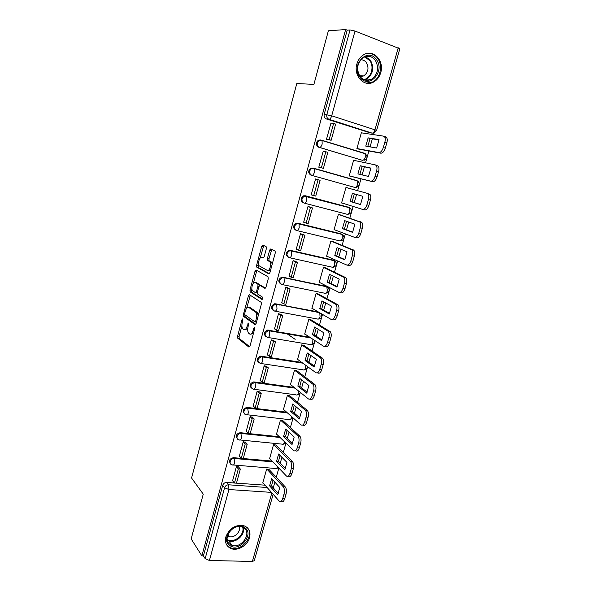 <?xml version="1.0" encoding="UTF-8"?>
<svg xmlns="http://www.w3.org/2000/svg" width="591" height="591" viewBox="0 0 591 591"><rect width="100%" height="100%" fill="white"/><g stroke="black" fill="none" stroke-linecap="round" stroke-linejoin="round"><path stroke-width="0.89" d="M242.746 318.859L242.022 319.642L237.582 336.198L237.7 338.163L248.929 347.094L250.008 345.994L254.655 328.877L254.507 327.414L253.738 328.212L253.14 330.428C252.165 333.457 251.012 334.654 249.683 334.026L248.471 333.043C247.548 331.64 247.415 329.519 248.08 326.69L248.53 323.063L247.201 326.033C246.248 329.024 245.125 330.206 243.839 329.601L242.665 328.662C241.771 327.296 241.653 325.213 242.303 322.42L242.746 318.859M320.566 139.978L318.438 140.156C315.601 142.749 315.653 145.098 318.586 147.196L361.98 160.176M225.88 536.813C224.632 542.686 226.479 546.645 231.436 548.699C238.047 551.144 247.666 545.264 249.572 537.699C250.894 531.582 248.877 527.549 243.529 525.598C235.292 524.601 229.411 528.339 225.88 536.813M356.89 63.983C353.152 75.855 364.337 87.631 373.623 82.016C377.065 80.073 379.429 76.963 380.715 72.678C384.601 60.821 373.113 48.58 363.554 54.823C360.318 56.825 358.094 59.876 356.89 63.983M266.364 248.634L266.135 246.676L262.788 245.036L261.702 246.321L256.627 265.241L256.716 267.088L268.787 273.869L269.924 272.606L275.236 253.029L275.147 251.153L270.767 248.944L269.636 250.252L267.398 258.533L267.494 260.402L270.087 261.946C271.904 263.978 269.333 271.794 267.317 270.405L259.087 265.751C257.344 263.822 259.789 256.162 261.747 257.432L263.054 258.119L264.147 256.841L266.364 248.634M201.863 555.85L191.174 538.911L203.26 494.15L191.565 478.016L296.8 83.516L313.902 84.402L328.374 30.798L345.639 29.55L201.863 555.85L203.415 555.887L205.158 558.635L224.58 487.76C225.297 485.846 226.626 484.856 228.577 484.797L267.139 487.509M249.446 294.71L248.397 295.884L243.418 314.434L243.529 316.362L255.017 324.644L256.117 323.499L261.318 304.306L261.207 302.348L249.446 294.71M249.993 289.959L255.017 271.225L256.088 269.991L268.004 276.758L268.248 278.797L265.987 287.108L264.864 288.342L259.988 285.401L258.895 286.62L257.44 292.028L257.543 293.949L262.773 297.303L262.072 299.511L250.089 291.843L249.993 289.959L251.493 290.247L251.884 288.785M370.129 132.835L326.335 118.939L328.973 119.279C327.133 118.451 326.417 116.885 326.838 114.595L350.035 29.956L355.021 31.05L399.826 48.772L376.585 130.515L374.945 129.828L398.245 47.775M273.234 487.863L274.859 482.138M276.256 477.233L278.849 468.087M280.23 463.233L281.907 457.316M283.274 452.499L285.941 443.124M287.292 438.359L289.029 432.243M290.373 427.515L293.099 417.903M294.429 413.227L296.224 406.911M297.539 402.272L300.339 392.424M301.639 387.844L303.493 381.313M304.779 376.777L307.645 366.679M308.923 362.194L310.836 355.457M312.1 351.017L315.033 340.667M316.281 336.279L318.254 329.327M319.487 324.984L322.501 314.382M323.713 310.098L325.752 302.932M326.956 298.684L330.037 287.832M331.226 283.643L333.324 276.248M334.506 272.111L337.66 260.993M338.82 256.915L340.985 249.291M342.13 245.258L345.366 233.873M346.489 229.899L348.72 222.046M349.835 218.123L353.145 206.458M354.245 202.602L356.543 194.513M357.621 190.694L360.99 178.829M362.106 174.914L364.403 166.817M365.541 162.821L368.902 150.986M370.069 146.871L372.345 138.848M373.542 134.645L374.716 130.515M345.639 29.55L347.213 30.156L350.035 29.956M203.415 555.887L222.704 485.374C223.42 483.468 224.743 482.485 226.678 482.433L234.405 482.987M236.466 483.135L265.078 485.189M273.153 494.298L254.278 560.682L252.372 561.45L209.413 560.49L205.158 558.635M268.875 469.306L266.674 469.04L262.751 482.973L263.143 483.002M238.631 467.075L236.415 466.558L232.595 480.771M245.472 442.267L243.248 441.728L239.399 456.089M275.724 445.001L273.522 444.705L269.562 458.779L269.961 458.808M252.379 417.209L250.148 416.648L246.27 431.164M282.646 420.46L280.444 420.127L276.44 434.341L276.854 434.385M259.36 391.892L257.122 391.316L253.214 405.98M289.634 395.675L287.433 395.305L283.392 409.659L283.82 409.711M266.415 366.317L264.17 365.726L260.232 380.538M296.697 370.646L294.495 370.232L290.41 384.726L290.853 384.793M273.537 340.475L271.284 339.862L267.331 354.844M303.826 345.358L301.624 344.908L297.502 359.55L297.967 359.624M295.182 339.345L286.938 333.708M280.74 314.368L278.479 313.74L274.512 328.877M311.029 319.812L308.827 319.317L304.661 334.114L305.163 334.196M279.026 304.786L279.469 305.059M288.009 287.994L285.741 287.344L281.774 302.651M318.313 294.008L316.104 293.476L311.9 308.421L312.44 308.524M295.36 261.34L293.084 260.668L289.139 276.152M325.663 267.937L323.454 267.361L319.206 282.461L319.82 282.587M302.791 234.405L300.501 233.711L296.217 249.299L296.63 249.395M333.088 241.601L330.886 240.988L326.587 256.235L327.325 256.405M310.29 207.182L308 206.473L303.663 222.223L304.365 222.393M340.593 214.991L338.384 214.334L334.048 229.744L335.075 229.995M317.884 179.671L315.579 178.94L311.198 194.86L313.215 195.399M348.18 188.101L345.971 187.399L341.583 202.972L343.814 203.563L341.613 202.883M348.202 188.019L345.964 187.406M317.906 179.59L315.579 178.955M324.252 151.422L323.24 151.119L318.808 167.209L321.164 167.77M354.999 160.589L353.632 160.183L349.2 175.919L351.453 176.473M331.499 123.157L330.982 122.994L326.505 139.254L328.862 139.838M362.217 132.953L361.374 132.687L356.898 148.585L359.151 149.183M338.466 145.445L337.542 145.275M327.37 142.062L326.468 141.892M313.777 168.236L314.294 168.62L314.427 172.24C313.732 174.389 312.861 175.438 311.812 175.394L354.814 187.428L311.812 175.394C308.827 173.281 308.82 170.947 311.782 168.383L313.777 168.236L356.779 180.499L358.168 181.437M303.338 202.809C300.309 200.689 300.346 198.369 303.442 195.857L305.274 195.747L348.21 207.138L350.655 208.49M295.84 230.18C292.759 228.037 292.84 225.732 296.076 223.272L297.753 223.191L340.682 233.74L343.208 235.248M288.216 257.203C285.29 254.943 285.49 252.667 288.807 250.392L290.307 250.34L333.228 260.077M280.666 283.939C277.91 281.552 278.235 279.314 281.626 277.231L325.848 286.147L328.5 287.928M273.205 310.393C270.619 307.889 271.062 305.695 274.534 303.796L318.202 311.885M265.839 336.575C263.416 333.959 263.978 331.802 267.516 330.096L309.78 337.225M258.562 362.482C256.302 359.771 256.974 357.651 260.587 356.129L301.794 362.409M251.382 388.124C249.269 385.317 250.052 383.241 253.738 381.897L294.104 387.4M244.282 413.515C242.317 410.619 243.204 408.58 246.964 407.413L286.62 412.178M237.272 438.655C235.44 435.663 236.437 433.676 240.256 432.686L279.307 436.742M230.335 463.543C228.636 460.574 229.677 458.616 233.46 457.685L272.133 461.076M337.003 145.002L337.727 145.216M364.182 153.401L363.509 153.091M313.592 168.191L310.888 168.154C307.933 170.71 307.941 173.045 310.925 175.15M356.72 180.706L355.826 180.255M341.273 233.97L340.682 233.74M327.244 286.953L325.848 286.147M347.213 30.156L324.2 114.285C323.787 116.56 324.496 118.111 326.335 118.939M244.8 329.763L247.71 328.714M250.695 334.188L253.399 333.501M241.896 325.973L239.082 336.442L239.2 338.407L249.705 346.732M258.274 315.542L257.151 312.373L250.215 307.645L248.708 307.372C247.407 306.847 246.292 308.074 245.354 311.043L244.748 313.319L245.029 316.628L255.748 324.333M250.311 295.264L246.691 308.133M257.358 318.904L256.317 318.719L255.681 321.061L254.913 321.866L244.881 314.73M255.12 321.903L256.479 322.154M256.317 318.719C256.974 315.904 256.856 313.799 255.947 312.403L248.708 307.372M250.215 307.645L249.395 307.497M253.421 283.059L256.524 271.535L255.017 271.225M257.011 270.515L256.524 271.535M265.507 288.113L261.296 285.66M262.64 299.186L251.7 292.227L250.192 291.939M255.061 282.432C253.118 281.006 250.695 288.77 252.475 290.698L255.445 292.656L256.524 291.459L257.979 286.066L257.883 284.168L255.061 282.432L256.006 282.616M255.681 292.7L257.307 292.959M259.634 285.401L259.279 284.36L257.765 284.057M256.575 282.734L259.279 284.36M251.493 290.247L251.7 292.227M262.818 257.669L263.601 257.942M268.846 270.73L270.641 269.976M272.207 264.177L271.624 262.278L269.695 261.606M271.771 249.439L268.927 258.865L269.023 260.734L271.232 261.939M258.533 264.044L258.341 267.516L269.393 273.67M263.785 245.524L260.129 258.097M268.794 469.217L285.239 486.895C286.48 488.617 286.753 491.025 286.044 494.113L284.699 498.797C283.783 501.456 282.646 502.306 281.279 501.338L281.153 501.331M272.961 480.069L271.55 485.987L278.339 493.537M238.321 466.713L240.352 469.077L238.343 468.914L234.45 483.039L232.522 480.682M238.343 468.914L236.393 466.631M240.352 469.077L236.459 483.179L234.45 483.039M266.866 469.055L283.244 486.748C284.493 488.476 284.759 490.885 284.049 493.98L282.705 498.671C281.789 501.331 280.651 502.18 279.292 501.212L262.84 482.655M269.599 485.846L277.681 494.866L279.779 487.509L271.646 478.629L269.599 485.846L271.55 485.987M229.685 545.375C219.638 538.741 235.839 520.154 244.94 527.807C254.691 534.508 238.904 552.755 229.685 545.375M244.061 528.044L241.63 526.854C232.322 523.663 221.935 539.147 229.943 544.296L231.968 545.323C241.231 548.899 252.054 533.414 244.061 528.044M239.133 526.544C241.32 531.472 234.243 538.527 229.072 536.547L227.498 535.727M226.375 544.341L228.547 546.682L230.992 547.931C241.527 552.075 254.891 535.527 247.356 527.726M359.978 77.288C350.197 65.527 367.558 46.659 376.304 59.455C385.76 71.201 368.873 89.736 359.978 77.288M375.233 60.112C371.887 56.138 367.957 55.266 363.458 57.519C357.09 62.786 355.981 69.154 360.126 76.616C363.391 80.406 367.188 81.285 371.517 79.253C378.07 74.171 379.311 67.788 375.233 60.112M360.746 59.809C362.955 59.706 364.81 60.6 366.294 62.483C369.19 67.854 368.341 72.331 363.746 75.914L360.17 76.675M366.228 83.139L372.84 81.898C380.493 78.138 383.079 65.173 377.516 58.132C374.79 54.638 371.384 53.064 367.299 53.397M359.897 76.305L360.178 75.818M275.635 444.912L292.471 461.63C293.749 463.278 294.03 465.656 293.313 468.766L291.961 473.502C290.994 476.272 289.804 477.151 288.386 476.132L288.312 476.124M279.979 455.373L278.501 461.46L285.438 468.597M245.147 441.913L247.237 444.151L245.221 443.959L241.291 458.224L239.318 456.001M245.221 443.959L243.226 441.809M247.237 444.151L243.3 458.402L241.291 458.224M273.707 444.728L290.484 461.453C291.755 463.1 292.035 465.486 291.319 468.604L289.959 473.339C288.999 476.117 287.81 476.996 286.399 475.969L269.644 458.476M276.551 461.29L284.825 469.83L286.945 462.398L278.62 453.999L276.551 461.29L278.501 461.46M282.542 420.371L299.866 436.188C301.107 437.798 301.373 440.125 300.664 443.161L299.29 447.941C298.292 450.8 297.059 451.723 295.603 450.697L295.5 450.689M287.071 430.425L285.527 436.683L292.611 443.398M252.039 416.869L254.189 418.975L252.172 418.746L248.198 433.159L246.181 431.068M252.172 418.746L250.126 416.729M254.189 418.975L250.215 433.373L248.198 433.159M280.614 420.149L297.879 435.973C299.112 437.591 299.371 439.918 298.669 442.962L297.295 447.749C296.298 450.615 295.064 451.531 293.609 450.505L276.522 434.06M283.577 436.483L292.043 444.528L294.185 437.022L285.66 429.118L283.577 436.483L285.527 436.683M289.516 395.578L307.342 410.472C308.539 412.053 308.79 414.328 308.088 417.29L306.707 422.114C305.687 425.018 304.439 426 302.947 425.055L302.695 425.032M294.237 405.219L292.619 411.661L299.851 417.94M258.998 391.56L261.215 393.547L259.198 393.281L255.186 407.842L253.111 405.884M259.198 393.281L257.1 391.397M261.215 393.547L257.196 408.085L255.186 407.842M287.588 395.327L305.355 410.228C306.544 411.809 306.788 414.084 306.094 417.047L304.705 421.885C303.693 424.789 302.444 425.771 300.952 424.833L283.466 409.393M290.669 411.425L299.334 418.975L301.499 411.388L292.781 403.985L290.669 411.425L292.619 411.661M296.556 370.535L314.9 384.49C316.052 386.034 316.281 388.25 315.594 391.139L314.19 396.022C313.164 398.962 311.893 400.004 310.364 399.147L309.943 399.095M301.476 379.754L299.792 386.381L307.172 392.217M266.024 365.999L268.314 367.846L266.297 367.55L262.234 382.259L260.114 380.441M266.297 367.55L264.147 365.807M268.314 367.846L264.251 382.54L262.234 382.259M294.628 370.254L312.905 384.209C314.057 385.753 314.286 387.977 313.592 390.865L312.196 395.756C311.169 398.696 309.898 399.745 308.369 398.888L290.476 384.482M297.842 386.108L306.699 393.148L308.886 385.48L299.969 378.595L297.842 386.108L299.792 386.381M303.663 345.24L322.531 358.227C323.646 359.742 323.861 361.899 323.174 364.713L321.763 369.648C320.721 372.625 319.421 373.734 317.862 372.973L317.264 372.877M308.79 354.031L307.032 360.835L314.56 366.235M273.116 340.172L275.48 341.886L273.463 341.554L269.363 356.417L267.191 354.733M273.463 341.554L271.262 339.951M275.48 341.886L271.38 356.728L269.363 356.417M301.735 344.922L320.544 357.91C321.644 359.424 321.859 361.589 321.179 364.403L319.761 369.345C318.726 372.33 317.426 373.438 315.867 372.67L297.561 359.328M305.082 360.532L314.146 367.048L316.355 359.306L307.231 352.945L305.082 360.532L307.032 360.835M310.829 319.687L330.251 331.684C331.315 333.154 331.514 335.267 330.842 338.008L329.409 342.994C328.36 346.016 327.03 347.19 325.434 346.511L324.644 346.378M316.185 328.035L314.346 335.038L322.029 339.98M280.274 314.072L282.727 315.653L280.71 315.284L276.566 330.303L274.342 328.759M280.71 315.284L278.45 313.821M282.727 315.653L278.583 330.657L276.566 330.303M308.901 319.332L328.256 331.329C329.32 332.807 329.512 334.912 328.84 337.66L327.407 342.654C326.358 345.683 325.035 346.858 323.447 346.178L304.72 333.908M312.395 334.698L321.667 340.682L323.905 332.851L314.567 327.03L312.395 334.698L314.346 335.038M318.047 293.867L338.045 304.845C339.071 306.286 339.249 308.347 338.584 311.014L337.136 316.052C336.072 319.118 334.728 320.359 333.095 319.775L332.105 319.591M323.654 301.772L321.74 308.967L329.571 313.444M287.485 287.691L290.048 289.147L288.031 288.74L283.843 303.922L281.567 302.518M288.031 288.74L285.719 287.425M290.048 289.147L285.859 304.306L283.843 303.922M316.119 293.476L336.05 304.454C337.069 305.894 337.247 307.955 336.589 310.63L335.141 315.675C334.078 318.748 332.733 319.99 331.1 319.406L311.945 308.236M319.783 308.591L329.268 314.035L331.529 306.123L321.977 300.849L319.783 308.591L321.74 308.967M325.309 267.775L345.927 277.718C346.91 279.122 347.072 281.131 346.415 283.732L344.952 288.829C343.873 291.939 342.499 293.247 340.83 292.752L339.633 292.501M331.211 275.229L329.202 282.631L337.195 286.642M294.739 261.03L297.45 262.36L295.426 261.916L291.193 277.253L288.866 276.004M295.426 261.916L293.062 260.757M271.35 250.067L269.998 249.395M297.45 262.36L293.217 277.681L291.193 277.253M270.316 249.033L271.579 249.661M323.447 267.383L343.932 277.282C344.908 278.693 345.07 280.695 344.413 283.311L342.95 288.408C341.879 291.526 340.505 292.833 338.842 292.338L319.251 282.299M327.251 282.217L336.959 287.1L339.234 279.107L329.468 274.387L327.251 282.217L329.202 282.631M332.541 241.379L353.891 250.289C354.829 251.663 354.977 253.613 354.327 256.154L352.849 261.303C351.756 264.458 350.36 265.832 348.653 265.44L347.235 265.115M338.842 248.405L336.752 256.014L344.893 259.545M301.971 234.066L304.926 235.292L302.902 234.812L298.625 250.311L296.239 249.21M302.902 234.812L300.479 233.8M304.926 235.292L300.649 250.769L298.625 250.311M330.871 241.025L351.896 249.816C352.827 251.19 352.975 253.147 352.332 255.689L350.855 260.845C349.761 264.007 348.365 265.389 346.666 264.99L326.631 256.095M334.794 255.571L344.723 259.877L347.028 251.796L337.04 247.659L334.794 255.571L336.752 256.014M339.448 214.607L361.936 222.563C362.837 223.893 362.963 225.799 362.327 228.281L360.835 233.482C359.727 236.681 358.301 238.129 356.565 237.826L354.918 237.427M346.562 221.293L344.376 229.123L352.672 232.167M308.901 206.702L312.476 207.936L310.46 207.419L306.138 223.08L303.693 222.135M310.46 207.419L307.977 206.562M312.476 207.936L308.155 223.583L306.138 223.08M338.37 214.393L359.941 222.046C360.835 223.383 360.961 225.289 360.325 227.771L358.833 232.987C357.732 236.186 356.307 237.641 354.57 237.338L334.085 229.618M342.425 228.636L352.568 232.366L354.903 224.196L344.686 220.642L342.425 228.636L344.376 229.123M341.613 202.876L362.564 209.391C364.337 209.591 365.785 208.069 366.908 204.818L368.415 199.544C369.043 197.128 368.932 195.266 368.075 193.966L367.159 193.309L370.069 194.52C370.926 195.82 371.045 197.675 370.417 200.098L368.902 205.358C367.787 208.601 366.331 210.123 364.551 209.923L362.682 209.421M354.364 193.892L352.081 201.945L360.532 204.501M313.725 195.562L315.749 196.101L320.115 180.292L318.091 179.723L313.725 195.562L311.221 194.771M318.091 179.723L315.557 179.029M367.159 193.309L345.942 187.487M350.131 201.42L360.503 204.56L362.859 196.301L352.413 193.338L350.131 201.42L352.081 201.945M375.529 164.948L378.292 166.167C379.112 167.43 379.208 169.24 378.595 171.604L377.065 176.923C375.928 180.211 374.45 181.806 372.633 181.71L349.2 175.919M370.897 168.25L362.18 166.33L359.875 174.382M318.815 167.194L323.417 168.324L327.835 152.345L325.811 151.739L321.401 167.741L318.837 167.12M325.811 151.739L323.211 151.207M323.417 168.324L321.401 167.741M353.603 160.294L375.292 164.882L376.297 165.569C377.11 166.832 377.206 168.649 376.593 171.013L375.063 176.34C373.933 179.634 372.456 181.238 370.638 181.134L349.222 175.845M370.904 168.095L360.229 165.753L357.917 173.917L368.525 176.443L370.904 168.095M360.229 165.753L362.18 166.33M327.259 142.039L325.663 141.648M385.502 136.772L386.603 137.489C387.378 138.722 387.467 140.488 386.861 142.793L385.317 148.171C384.165 151.51 382.658 153.18 380.803 153.187L358.368 149.035M379.016 139.904L370.077 138.486L367.757 146.465M327.798 139.653L331.174 140.252L335.636 124.095L333.612 123.453L329.15 139.624L326.528 139.166M333.612 123.453L330.953 123.083M331.174 140.252L329.15 139.624M361.337 132.82L383.507 136.137L384.608 136.853C385.384 138.08 385.465 139.853 384.859 142.158L383.315 147.551C382.17 150.89 380.663 152.567 378.809 152.574L356.912 148.533M379.038 139.587L368.119 137.866L365.785 146.117L376.63 148.031L379.038 139.587M368.119 137.866L370.077 138.486M242.96 319.805L242.022 319.642M254.743 328.382L253.738 328.212M248.752 324.023L247.784 323.853M361.529 160.08L319.502 147.381C316.562 145.275 316.51 142.926 319.354 140.326L322.058 140.547L322.161 144.078C321.46 146.258 320.566 147.358 319.502 147.381L318.586 147.196M369.279 132.709L372.101 133.123L328.973 119.279C330.081 119.197 330.99 118.045 331.706 115.821L374.945 129.828C374.221 131.97 373.268 133.071 372.101 133.123L374.044 132.997L376.585 130.515M355.021 31.05L331.706 115.821L324.2 114.285M226.678 482.433L228.577 484.797L228.931 489.525L209.413 560.49M271.461 492.384L228.931 489.525L224.58 487.76L222.704 485.374M252.372 561.45L271.86 492.835M321.659 140.2L364.492 153.276L365.105 153.69L365.29 157.14C364.573 159.252 363.642 160.294 362.505 160.287M305.274 195.747L349.148 207.434L349.658 207.803L349.894 211.423C349.192 213.477 348.298 214.43 347.205 214.297L304.321 203.134M297.753 223.191L341.598 234.095L342.049 234.435L342.315 238.143C341.62 240.168 340.741 241.084 339.677 240.884L296.918 230.586M290.307 250.34L334.129 260.476L335.821 261.732M334.129 260.476L334.809 264.591C334.129 266.585 333.265 267.457 332.223 267.198L289.597 257.742M282.941 277.209L326.727 286.598L327.384 290.765C326.712 292.737 325.87 293.564 324.843 293.247L282.35 284.611M275.657 303.796L319.066 312.38M319.783 312.802L320.041 316.673C319.376 318.615 318.542 319.406 317.537 319.037L275.17 311.191M268.44 330.11L269.215 330.657L310.622 337.779M312.883 339.256L312.765 342.315C312.107 344.235 311.287 344.981 310.312 344.56L268.07 337.491M261.303 356.151L262.057 356.75L302.614 363.007M305.798 365.334L305.562 367.705C304.919 369.597 304.114 370.306 303.153 369.826L261.03 363.517M254.233 381.926L254.972 382.576L294.902 388.043M298.691 391.102L298.44 392.838C297.798 394.707 297.007 395.379 296.069 394.847L254.064 389.277M247.237 407.435L247.961 408.137L287.403 412.873M291.599 416.574L291.378 417.719C290.742 419.566 289.967 420.194 289.051 419.61L247.164 414.764M240.315 432.686L241.025 433.432L280.075 437.473M284.53 441.765L284.389 442.356C283.769 444.181 283 444.772 282.106 444.137L240.323 439.985M233.46 457.685L234.154 458.476L272.879 461.859M348.749 214.245C352.266 212.59 352.568 210.44 349.658 207.803L304.313 196.138L306.153 196.027L306.618 196.389L306.773 200.098C306.086 202.218 305.229 203.223 304.21 203.105C301.174 200.984 301.211 198.657 304.313 196.138L303.442 195.857M296.941 223.11L296.785 223.657M289.494 250.274L289.324 250.894M232.197 464.836C228.348 464.415 230.32 457.981 234.154 458.476L234.524 463.13C233.94 464.932 233.246 465.531 232.448 464.91L232.197 464.836M277.497 466.676L277.475 466.75C276.876 468.5 276.145 469.077 275.273 468.464L233.497 464.999M239.252 439.881C235.24 439.652 237.013 432.944 240.958 433.432L241.424 438.034C240.803 439.911 240.079 440.524 239.252 439.881M246.174 414.646C242.295 414.372 243.795 407.842 247.681 408.115L248.383 412.681C247.762 414.579 247.023 415.237 246.174 414.646M253.17 389.151C249.823 386.765 250.259 384.564 254.477 382.547L255.083 382.687L255.423 387.068C254.787 388.996 254.034 389.691 253.17 389.151M260.232 363.399C256.922 361.064 257.292 358.84 261.348 356.728L262.219 356.912L262.53 361.19C261.887 363.14 261.126 363.879 260.232 363.399M267.376 337.38C264.103 335.09 264.413 332.844 268.292 330.65L269.43 330.864L269.71 335.038C269.06 337.018 268.284 337.801 267.376 337.38M274.586 311.08C271.365 308.842 271.609 306.574 275.325 304.299L276.714 304.535L276.972 308.613C276.315 310.622 275.517 311.442 274.586 311.08M281.877 284.515C278.701 282.306 278.886 280.031 282.439 277.681L284.072 277.933L284.301 281.914C283.636 283.953 282.83 284.818 281.877 284.515M289.243 257.661C286.11 255.489 286.243 253.199 289.642 250.783L291.511 251.042L291.718 254.928C291.045 256.996 290.218 257.905 289.243 257.661M296.689 230.527C293.609 228.385 293.69 226.08 296.933 223.605L299.024 223.863L299.209 227.661C298.521 229.751 297.687 230.712 296.689 230.527M364.765 153.379L365.748 154.096M356.779 180.499L357.341 180.883L357.548 184.422C356.846 186.505 355.93 187.51 354.814 187.428M248.205 326.21L247.201 326.033M254.189 330.605L253.14 330.428M239.266 338.473L237.767 338.229M239.082 336.442L237.582 336.198M245.117 316.71L243.61 316.444M244.837 314.693L243.418 314.434M249.904 296.172L248.397 295.884M256.723 321.245L255.681 321.061M257.151 312.373L255.622 312.092M261.517 285.704L259.988 285.401M257.536 291.651L256.524 291.459M259.013 286.266L257.979 286.066M263.261 257.765L261.747 257.432M269.164 260.853L267.634 260.528M268.927 258.865L267.398 258.533M271.166 250.591L269.636 250.252M258.341 267.516L256.834 267.198M258.127 265.558L256.627 265.241M263.202 246.661L261.702 246.321M283.244 486.748L285.239 486.895M284.049 493.98L286.044 494.113M282.705 498.671L284.699 498.797M243.3 527.541C245.524 534.56 235.787 543.58 228.835 540.898L227.306 540.189M227.18 539.472C233.571 543.971 245.154 534.752 242.672 527.224M365.437 56.64L370.365 60.134C374.428 67.736 373.209 74.052 366.708 79.083L364.61 79.911M363.79 79.586C371.074 78.381 374.701 66.613 369.663 60.408L364.595 56.95M290.484 461.453L292.471 461.63M291.319 468.604L293.313 468.766M289.959 473.339L291.961 473.502M297.79 435.892L299.777 436.106M298.669 442.962L300.664 443.161M297.295 447.749L299.29 447.941M305.178 410.065L307.165 410.309M306.094 417.047L308.088 417.29M304.705 421.885L306.707 422.114M312.639 383.965L314.634 384.246M313.592 390.865L315.594 391.139M312.196 395.756L314.19 396.022M320.182 357.592L322.176 357.91M321.179 364.403L323.174 364.713M319.761 369.345L321.763 369.648M327.806 330.938L329.793 331.292M328.84 337.66L330.842 338.008M327.407 342.654L329.409 342.994M335.511 303.996L337.498 304.395M336.589 310.63L338.584 311.014M335.141 315.675L337.136 316.052M343.29 276.773L345.284 277.201M344.413 283.311L346.415 283.732M342.95 288.408L344.952 288.829M351.165 249.254L353.152 249.72M352.332 255.689L354.327 256.154M350.855 260.845L352.849 261.303M359.121 221.433L361.108 221.943M360.325 227.771L362.327 228.281M358.833 232.987L360.835 233.482M368.415 199.544L370.417 200.098M366.908 204.818L368.902 205.358M370.638 181.134L372.633 181.71M376.593 171.013L378.595 171.604M375.063 176.34L377.065 176.923M378.809 152.574L380.803 153.187M384.859 142.158L386.861 142.793M383.315 147.551L385.317 148.171M230.874 547.894L231.436 548.699M276.359 468.589L278.472 467.695M240.256 432.686L241.032 433.447L280.09 437.488M246.964 407.413L248.021 408.204L287.477 412.939M253.738 381.897L255.083 382.687L295.042 388.161M260.587 356.129L262.219 356.912L302.843 363.17M267.516 330.096L269.43 330.864L310.947 337.993M274.534 303.796L319.532 312.654M281.626 277.231L327.067 286.871C330.199 289.686 329.815 291.814 325.922 293.254M288.807 250.392L334.521 260.786C337.579 263.534 337.225 265.669 333.464 267.191M296.076 223.272L342.049 234.435C345.033 237.124 344.708 239.266 341.073 240.855M310.888 168.154L314.294 168.62L357.341 180.883C360.185 183.483 359.904 185.64 356.499 187.354M318.438 140.156L322.058 140.547L365.105 153.69C367.883 156.246 367.617 158.41 364.322 160.183M283.215 444.277L285.756 442.947M290.129 419.721L293.047 417.852M297.118 394.928C298.802 394.803 299.866 393.961 300.302 392.394M304.166 369.885C306.256 369.685 307.357 368.577 307.475 366.553M311.28 344.597C313.887 344.243 314.951 342.81 314.464 340.29M318.468 319.051C321.881 318.276 322.679 316.399 320.861 313.429M239.2 338.407L237.7 338.163M245.029 316.628L243.529 316.362M257.477 312.683L255.947 312.403M259.397 284.47L257.883 284.168M251.589 292.131L250.089 291.843M271.624 262.278L270.087 261.946M269.023 260.734L267.494 260.402M258.215 267.398L256.716 267.088M227.299 540.137L228.835 540.898L231.968 545.323M229.072 536.547L227.816 534.789M364.529 79.881L366.708 79.083L371.517 79.253M363.746 75.914L359.55 75.796M297.879 435.973L299.866 436.188M305.355 410.228L307.342 410.472M312.905 384.209L314.9 384.49M320.544 357.91L322.531 358.227M328.256 331.329L330.251 331.684M336.05 304.454L338.045 304.845M343.932 277.282L345.927 277.718M351.896 249.816L353.891 250.289M359.941 222.046L361.936 222.563M368.075 193.966L370.069 194.52M376.297 165.569L378.292 166.167M384.608 136.853L386.603 137.489"/></g></svg>
